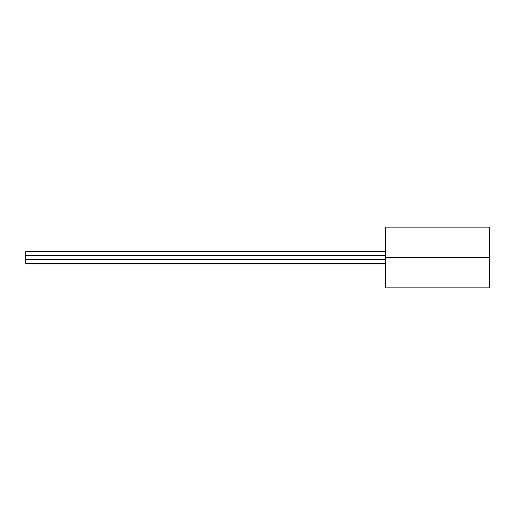 <?xml version="1.0" encoding="UTF-8"?>
<svg xmlns="http://www.w3.org/2000/svg" width="515" height="515" viewBox="0 0 515 515"><rect width="100%" height="100%" fill="white"/><g stroke="black" fill="none" stroke-linecap="round" stroke-linejoin="round"><path stroke-width="0.77" d="M385.362 257.5L385.362 227.134L489.25 227.134L489.25 287.866L385.362 287.866L385.362 257.5L489.25 257.5M385.362 255.292L25.75 255.292L25.75 263.358L385.362 263.358M385.362 259.708L25.75 259.708M385.362 251.642L25.75 251.642L25.75 255.292"/></g></svg>
